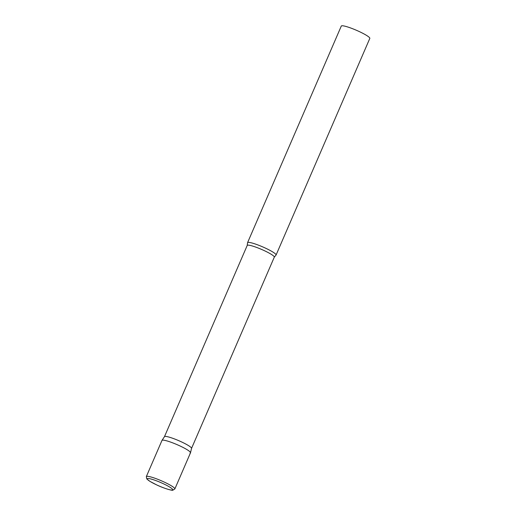 <?xml version="1.0" encoding="UTF-8"?>
<svg xmlns="http://www.w3.org/2000/svg" width="516" height="516" viewBox="0 0 516 516"><rect width="100%" height="100%" fill="white"/><g stroke="black" fill="none" stroke-linecap="round" stroke-linejoin="round"><path stroke-width="0.77" d="M174.853 488.942L190.501 452.777A15.538 2.135 -156.6 0 0 179.852 445.888A15.538 2.135 -156.6 0 0 161.979 440.432L146.331 476.597L146.802 478.938L149.956 481.383L156.671 484.911C164.681 488.755 172.789 490.774 172.821 490.2L174.853 488.942A15.538 2.135 -156.6 0 0 164.204 482.054A15.538 2.135 -156.6 0 0 146.331 476.597M164.462 436.691A14.751 2.025 23.4 0 1 164.481 436.646A14.751 2.025 23.4 0 1 164.875 436.439A14.751 2.025 23.4 0 1 179.961 441.199A14.751 2.025 23.4 0 1 191.552 448.359A14.751 2.025 23.4 0 1 191.539 448.404M164.481 436.646L162.005 440.387A15.538 2.135 23.4 0 1 162.417 440.174A15.538 2.135 23.4 0 1 178.31 445.185A15.538 2.135 23.4 0 1 190.52 452.726A15.538 2.135 23.4 0 1 190.062 453.042M248.002 242.404A15.538 2.135 23.4 0 1 264.063 247.493A15.538 2.135 23.4 0 1 276.086 255.007A15.538 2.135 23.4 0 1 275.95 255.156L274.306 257.136A14.751 2.025 23.4 0 0 262.896 250.002A14.751 2.025 23.4 0 0 247.648 245.171A14.751 2.025 23.4 0 0 247.229 245.423L247.545 242.862A15.538 2.135 23.4 0 1 247.564 242.668A15.538 2.135 23.4 0 1 248.002 242.404M247.564 242.668L341.295 26.064A15.538 2.135 23.4 0 1 341.734 25.8A15.538 2.135 23.4 0 1 357.794 30.889A15.538 2.135 23.4 0 1 369.817 38.403L276.086 255.007M163.166 483.634A13.88 1.903 -156.6 0 0 147.595 478.526A13.88 1.903 -156.6 0 0 156.716 484.917A13.88 1.903 -156.6 0 0 172.286 490.026A13.88 1.903 -156.6 0 0 163.166 483.634M164.469 436.665L247.229 245.423M191.546 448.385L274.306 257.136M191.552 448.359L190.52 452.726"/></g></svg>
